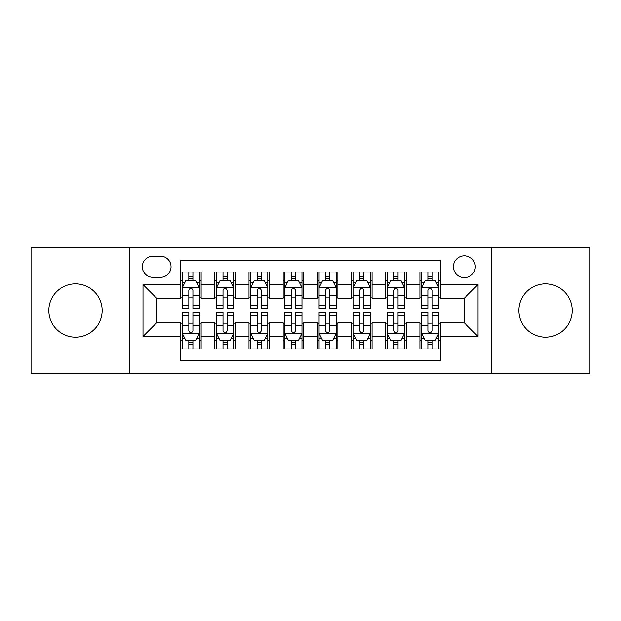 <?xml version="1.0" encoding="UTF-8"?>
<svg xmlns="http://www.w3.org/2000/svg" width="621" height="621" viewBox="0 0 621 621"><rect width="100%" height="100%" fill="white"/><g stroke="black" fill="none" stroke-linecap="round" stroke-linejoin="round"><path stroke-width="0.93" d="M545.51 283.836A26.664 26.664 0 0 0 518.846 310.5A26.664 26.664 0 0 0 545.51 337.164A26.664 26.664 0 0 0 572.174 310.5A26.664 26.664 0 0 0 545.51 283.836M75.49 283.836A26.664 26.664 0 0 0 48.826 310.5A26.664 26.664 0 0 0 75.49 337.164A26.664 26.664 0 0 0 102.154 310.5A26.664 26.664 0 0 0 75.49 283.836M464.329 255.805A10.937 10.937 0 0 0 453.384 266.743A10.937 10.937 0 0 0 464.329 277.68A10.937 10.937 0 0 0 475.267 266.743A10.937 10.937 0 0 0 464.329 255.805M491.669 373.741L589.95 373.741L589.95 247.259L491.669 247.259L491.669 373.741L129.331 373.741L129.331 247.259L31.05 247.259L31.05 373.741L129.331 373.741M440.398 272.045L419.889 272.045L419.889 284.519L406.212 284.519L406.212 298.196L419.889 298.196L419.889 284.519M406.212 284.519L406.212 272.045L385.703 272.045L385.703 284.519L372.033 284.519L372.033 298.196L385.703 298.196L385.703 284.519M372.033 284.519L372.033 272.045L351.517 272.045L351.517 284.519L337.847 284.519L337.847 298.196L351.517 298.196L351.517 284.519M337.847 284.519L337.847 272.045L317.339 272.045L317.339 284.519L303.661 284.519L303.661 298.196L317.339 298.196L317.339 284.519M303.661 284.519L303.661 272.045L283.153 272.045L283.153 284.519L269.483 284.519L269.483 298.196L283.153 298.196L283.153 284.519M269.483 284.519L269.483 272.045L248.967 272.045L248.967 284.519L235.297 284.519L235.297 298.196L248.967 298.196L248.967 284.519M235.297 284.519L235.297 272.045L214.788 272.045L214.788 298.196L201.111 298.196L201.111 272.045L180.602 272.045M180.602 348.955L201.111 348.955L201.111 322.804L214.788 322.804L214.788 348.955L235.297 348.955L235.297 322.804L248.967 322.804L248.967 336.481L235.297 336.481M248.967 336.481L248.967 348.955L269.483 348.955L269.483 322.804L283.153 322.804L283.153 336.481L269.483 336.481M283.153 336.481L283.153 348.955L303.661 348.955L303.661 322.804L317.339 322.804L317.339 336.481L303.661 336.481M317.339 336.481L317.339 348.955L337.847 348.955L337.847 322.804L351.517 322.804L351.517 336.481L337.847 336.481M351.517 336.481L351.517 348.955L372.033 348.955L372.033 322.804L385.703 322.804L385.703 336.481L372.033 336.481M385.703 336.481L385.703 348.955L406.212 348.955L406.212 322.804L419.889 322.804L419.889 336.481L406.212 336.481M152.913 277.339L160.435 277.339A10.596 10.596 0 0 0 171.031 266.743A10.596 10.596 0 0 0 160.435 256.147L152.913 256.147A10.596 10.596 0 0 0 142.318 266.743A10.596 10.596 0 0 0 152.913 277.339M491.669 247.259L129.331 247.259M440.398 284.519L440.398 260.595L180.602 260.595L180.602 298.196L156.671 298.196L156.671 322.804L180.602 322.804L180.602 360.405L440.398 360.405L440.398 322.804L464.329 322.804L464.329 298.196L440.398 298.196L440.398 284.519L477.999 284.519L477.999 336.481L440.398 336.481M180.602 336.481L143.001 336.481L143.001 284.519L180.602 284.519M419.889 336.481L419.889 348.955L440.398 348.955M180.602 280.591L182.31 280.591M188.807 280.591L192.906 280.591M199.403 280.591L201.111 280.591M180.602 297.855L182.31 297.855M188.807 297.855L192.906 297.855M199.403 297.855L201.111 297.855M180.602 323.145L182.31 323.145M188.807 323.145L192.906 323.145M199.403 323.145L201.111 323.145M180.602 340.409L182.31 340.409M188.807 340.409L192.906 340.409M199.403 340.409L201.111 340.409M214.788 297.855L216.496 297.855M222.993 297.855L227.092 297.855M233.589 297.855L235.297 297.855M214.788 280.591L216.496 280.591M222.993 280.591L227.092 280.591M233.589 280.591L235.297 280.591M214.788 323.145L216.496 323.145M222.993 323.145L227.092 323.145M233.589 323.145L235.297 323.145M214.788 340.409L216.496 340.409M222.993 340.409L227.092 340.409M233.589 340.409L235.297 340.409M248.967 323.145L250.682 323.145M257.172 323.145L261.278 323.145M267.767 323.145L269.483 323.145M248.967 340.409L250.682 340.409M257.172 340.409L261.278 340.409M267.767 340.409L269.483 340.409M248.967 280.591L250.682 280.591M257.172 280.591L261.278 280.591M267.767 280.591L269.483 280.591M248.967 297.855L250.682 297.855M257.172 297.855L261.278 297.855M267.767 297.855L269.483 297.855M283.153 323.145L284.86 323.145M291.358 323.145L295.456 323.145M301.953 323.145L303.661 323.145M283.153 340.409L284.86 340.409M291.358 340.409L295.456 340.409M301.953 340.409L303.661 340.409M283.153 280.591L284.86 280.591M291.358 280.591L295.456 280.591M301.953 280.591L303.661 280.591M283.153 297.855L284.86 297.855M291.358 297.855L295.456 297.855M301.953 297.855L303.661 297.855M317.339 323.145L319.047 323.145M325.544 323.145L329.642 323.145M336.14 323.145L337.847 323.145M317.339 340.409L319.047 340.409M325.544 340.409L329.642 340.409M336.14 340.409L337.847 340.409M317.339 280.591L319.047 280.591M325.544 280.591L329.642 280.591M336.14 280.591L337.847 280.591M317.339 297.855L319.047 297.855M325.544 297.855L329.642 297.855M336.14 297.855L337.847 297.855M351.517 323.145L353.233 323.145M359.722 323.145L363.828 323.145M370.318 323.145L372.033 323.145M351.517 340.409L353.233 340.409M359.722 340.409L363.828 340.409M370.318 340.409L372.033 340.409M351.517 280.591L353.233 280.591M359.722 280.591L363.828 280.591M370.318 280.591L372.033 280.591M351.517 297.855L353.233 297.855M359.722 297.855L363.828 297.855M370.318 297.855L372.033 297.855M385.703 323.145L387.411 323.145M393.908 323.145L398.007 323.145M404.504 323.145L406.212 323.145M385.703 340.409L387.411 340.409M393.908 340.409L398.007 340.409M404.504 340.409L406.212 340.409M385.703 280.591L387.411 280.591M393.908 280.591L398.007 280.591M404.504 280.591L406.212 280.591M385.703 297.855L387.411 297.855M393.908 297.855L398.007 297.855M404.504 297.855L406.212 297.855M419.889 323.145L421.597 323.145M428.094 323.145L432.193 323.145M438.69 323.145L440.398 323.145M419.889 340.409L421.597 340.409M428.094 340.409L432.193 340.409M438.69 340.409L440.398 340.409M419.889 280.591L421.597 280.591M428.094 280.591L432.193 280.591M438.69 280.591L440.398 280.591M419.889 297.855L421.597 297.855M428.094 297.855L432.193 297.855M438.69 297.855L440.398 297.855M156.671 298.196L143.001 284.519M156.671 322.804L143.001 336.481M477.999 284.519L464.329 298.196M477.999 336.481L464.329 322.804M192.906 276.485L188.807 276.485M199.403 305.664L192.906 305.664L192.906 308.451L199.403 308.451L199.403 287.601L195.988 280.762L185.733 280.762L182.31 287.601L182.31 308.451L188.807 308.451L188.807 305.664L182.31 305.664M182.31 287.601L182.31 272.045M199.403 287.601L199.403 272.045M188.807 280.762L188.807 272.045M192.906 272.045L192.906 280.762M192.906 305.664L192.906 290.162C191.54 287.531 190.173 287.531 188.807 290.162L188.807 305.664M188.807 344.515L192.906 344.515M182.31 315.336L188.807 315.336L188.807 312.549L182.31 312.549L182.31 333.399L185.733 340.238L195.988 340.238L199.403 333.399L199.403 312.549L192.906 312.549L192.906 315.336L199.403 315.336M199.403 333.399L199.403 348.955M182.31 333.399L182.31 348.955M192.906 340.238L192.906 348.955M188.807 348.955L188.807 340.238M188.807 315.336L188.807 330.838C190.173 333.469 191.54 333.469 192.906 330.838L192.906 315.336M227.092 276.485L222.993 276.485M233.589 305.664L227.092 305.664L227.092 308.451L233.589 308.451L233.589 287.601L230.166 280.762L219.912 280.762L216.496 287.601L216.496 308.451L222.993 308.451L222.993 305.664L216.496 305.664M216.496 287.601L216.496 272.045M233.589 287.601L233.589 272.045M222.993 280.762L222.993 272.045M227.092 272.045L227.092 280.762M227.092 305.664L227.092 290.162C225.726 287.531 224.36 287.531 222.993 290.162L222.993 305.664M261.278 276.485L257.172 276.485M267.767 305.664L261.278 305.664L261.278 308.451L267.767 308.451L267.767 287.601L264.352 280.762L254.098 280.762L250.682 287.601L250.682 308.451L257.172 308.451L257.172 305.664L250.682 305.664M250.682 287.601L250.682 272.045M267.767 287.601L267.767 272.045M257.172 280.762L257.172 272.045M261.278 272.045L261.278 280.762M261.278 305.664L261.278 290.162C259.912 287.531 258.546 287.531 257.172 290.162L257.172 305.664M295.456 276.485L291.358 276.485M301.953 305.664L295.456 305.664L295.456 308.451L301.953 308.451L301.953 287.601L298.538 280.762L288.284 280.762L284.86 287.601L284.86 308.451L291.358 308.451L291.358 305.664L284.86 305.664M284.86 287.601L284.86 272.045M301.953 287.601L301.953 272.045M291.358 280.762L291.358 272.045M295.456 272.045L295.456 280.762M295.456 305.664L295.456 290.162C294.09 287.531 292.724 287.531 291.358 290.162L291.358 305.664M329.642 276.485L325.544 276.485M336.14 305.664L329.642 305.664L329.642 308.451L336.14 308.451L336.14 287.601L332.716 280.762L322.462 280.762L319.047 287.601L319.047 308.451L325.544 308.451L325.544 305.664L319.047 305.664M319.047 287.601L319.047 272.045M336.14 287.601L336.14 272.045M325.544 280.762L325.544 272.045M329.642 272.045L329.642 280.762M329.642 305.664L329.642 290.162C328.276 287.531 326.91 287.531 325.544 290.162L325.544 305.664M222.993 344.515L227.092 344.515M216.496 315.336L222.993 315.336L222.993 312.549L216.496 312.549L216.496 333.399L219.912 340.238L230.166 340.238L233.589 333.399L233.589 312.549L227.092 312.549L227.092 315.336L233.589 315.336M233.589 333.399L233.589 348.955M216.496 333.399L216.496 348.955M227.092 340.238L227.092 348.955M222.993 348.955L222.993 340.238M222.993 315.336L222.993 330.838C224.36 333.469 225.726 333.469 227.092 330.838L227.092 315.336M257.172 344.515L261.278 344.515M250.682 315.336L257.172 315.336L257.172 312.549L250.682 312.549L250.682 333.399L254.098 340.238L264.352 340.238L267.767 333.399L267.767 312.549L261.278 312.549L261.278 315.336L267.767 315.336M267.767 333.399L267.767 348.955M250.682 333.399L250.682 348.955M261.278 340.238L261.278 348.955M257.172 348.955L257.172 340.238M257.172 315.336L257.172 330.838C258.538 333.469 259.904 333.469 261.278 330.838L261.278 315.336M291.358 344.515L295.456 344.515M284.86 315.336L291.358 315.336L291.358 312.549L284.86 312.549L284.86 333.399L288.284 340.238L298.538 340.238L301.953 333.399L301.953 312.549L295.456 312.549L295.456 315.336L301.953 315.336M301.953 333.399L301.953 348.955M284.86 333.399L284.86 348.955M295.456 340.238L295.456 348.955M291.358 348.955L291.358 340.238M291.358 315.336L291.358 330.838C292.724 333.469 294.09 333.469 295.456 330.838L295.456 315.336M325.544 344.515L329.642 344.515M319.047 315.336L325.544 315.336L325.544 312.549L319.047 312.549L319.047 333.399L322.462 340.238L332.716 340.238L336.14 333.399L336.14 312.549L329.642 312.549L329.642 315.336L336.14 315.336M336.14 333.399L336.14 348.955M319.047 333.399L319.047 348.955M329.642 340.238L329.642 348.955M325.544 348.955L325.544 340.238M325.544 315.336L325.544 330.838C326.91 333.469 328.276 333.469 329.642 330.838L329.642 315.336M363.828 276.485L359.722 276.485M370.318 305.664L363.828 305.664L363.828 308.451L370.318 308.451L370.318 287.601L366.902 280.762L356.648 280.762L353.233 287.601L353.233 308.451L359.722 308.451L359.722 305.664L353.233 305.664M353.233 287.601L353.233 272.045M370.318 287.601L370.318 272.045M359.722 280.762L359.722 272.045M363.828 272.045L363.828 280.762M363.828 305.664L363.828 290.162C362.462 287.531 361.096 287.531 359.722 290.162L359.722 305.664M359.722 344.515L363.828 344.515M353.233 315.336L359.722 315.336L359.722 312.549L353.233 312.549L353.233 333.399L356.648 340.238L366.902 340.238L370.318 333.399L370.318 312.549L363.828 312.549L363.828 315.336L370.318 315.336M370.318 333.399L370.318 348.955M353.233 333.399L353.233 348.955M363.828 340.238L363.828 348.955M359.722 348.955L359.722 340.238M359.722 315.336L359.722 330.838C361.088 333.469 362.454 333.469 363.828 330.838L363.828 315.336M398.007 276.485L393.908 276.485M404.504 305.664L398.007 305.664L398.007 308.451L404.504 308.451L404.504 287.601L401.088 280.762L390.834 280.762L387.411 287.601L387.411 308.451L393.908 308.451L393.908 305.664L387.411 305.664M387.411 287.601L387.411 272.045M404.504 287.601L404.504 272.045M393.908 280.762L393.908 272.045M398.007 272.045L398.007 280.762M398.007 305.664L398.007 290.162C396.64 287.531 395.274 287.531 393.908 290.162L393.908 305.664M393.908 344.515L398.007 344.515M387.411 315.336L393.908 315.336L393.908 312.549L387.411 312.549L387.411 333.399L390.834 340.238L401.088 340.238L404.504 333.399L404.504 312.549L398.007 312.549L398.007 315.336L404.504 315.336M404.504 333.399L404.504 348.955M387.411 333.399L387.411 348.955M398.007 340.238L398.007 348.955M393.908 348.955L393.908 340.238M393.908 315.336L393.908 330.838C395.274 333.469 396.64 333.469 398.007 330.838L398.007 315.336M432.193 276.485L428.094 276.485M438.69 305.664L432.193 305.664L432.193 308.451L438.69 308.451L438.69 287.601L435.267 280.762L425.012 280.762L421.597 287.601L421.597 308.451L428.094 308.451L428.094 305.664L421.597 305.664M421.597 287.601L421.597 272.045M438.69 287.601L438.69 272.045M428.094 280.762L428.094 272.045M432.193 272.045L432.193 280.762M432.193 305.664L432.193 290.162C430.827 287.531 429.46 287.531 428.094 290.162L428.094 305.664M428.094 344.515L432.193 344.515M421.597 315.336L428.094 315.336L428.094 312.549L421.597 312.549L421.597 333.399L425.012 340.238L435.267 340.238L438.69 333.399L438.69 312.549L432.193 312.549L432.193 315.336L438.69 315.336M438.69 333.399L438.69 348.955M421.597 333.399L421.597 348.955M432.193 340.238L432.193 348.955M428.094 348.955L428.094 340.238M428.094 315.336L428.094 330.838C429.46 333.469 430.827 333.469 432.193 330.838L432.193 315.336M214.788 336.481L201.111 336.481M214.788 284.519L201.111 284.519M199.318 287.43L182.395 287.43M182.31 282.64L184.786 282.64M196.927 282.64L199.403 282.64M188.807 295.518L182.31 295.518M199.403 295.518L192.906 295.518M192.906 278.666L188.807 278.666M182.395 333.57L199.318 333.57M199.403 338.36L196.927 338.36M184.786 338.36L182.31 338.36M192.906 325.482L199.403 325.482M182.31 325.482L188.807 325.482M188.807 342.334L192.906 342.334M233.504 287.43L216.582 287.43M216.496 282.64L218.972 282.64M231.113 282.64L233.589 282.64M222.993 295.518L216.496 295.518M233.589 295.518L227.092 295.518M227.092 278.666L222.993 278.666M267.682 287.43L250.768 287.43M250.682 282.64L253.158 282.64M265.291 282.64L267.767 282.64M257.172 295.518L250.682 295.518M267.767 295.518L261.278 295.518M261.278 278.666L257.172 278.666M301.868 287.43L284.946 287.43M284.86 282.64L287.337 282.64M299.477 282.64L301.953 282.64M291.358 295.518L284.86 295.518M301.953 295.518L295.456 295.518M295.456 278.666L291.358 278.666M336.054 287.43L319.132 287.43M319.047 282.64L321.523 282.64M333.663 282.64L336.14 282.64M325.544 295.518L319.047 295.518M336.14 295.518L329.642 295.518M329.642 278.666L325.544 278.666M216.582 333.57L233.504 333.57M233.589 338.36L231.113 338.36M218.972 338.36L216.496 338.36M227.092 325.482L233.589 325.482M216.496 325.482L222.993 325.482M222.993 342.334L227.092 342.334M250.768 333.57L267.682 333.57M267.767 338.36L265.291 338.36M253.158 338.36L250.682 338.36M261.278 325.482L267.767 325.482M250.682 325.482L257.172 325.482M257.172 342.334L261.278 342.334M284.946 333.57L301.868 333.57M301.953 338.36L299.477 338.36M287.337 338.36L284.86 338.36M295.456 325.482L301.953 325.482M284.86 325.482L291.358 325.482M291.358 342.334L295.456 342.334M319.132 333.57L336.054 333.57M336.14 338.36L333.663 338.36M321.523 338.36L319.047 338.36M329.642 325.482L336.14 325.482M319.047 325.482L325.544 325.482M325.544 342.334L329.642 342.334M370.232 287.43L353.318 287.43M353.233 282.64L355.709 282.64M367.842 282.64L370.318 282.64M359.722 295.518L353.233 295.518M370.318 295.518L363.828 295.518M363.828 278.666L359.722 278.666M353.318 333.57L370.232 333.57M370.318 338.36L367.842 338.36M355.709 338.36L353.233 338.36M363.828 325.482L370.318 325.482M353.233 325.482L359.722 325.482M359.722 342.334L363.828 342.334M404.418 287.43L387.496 287.43M387.411 282.64L389.887 282.64M402.028 282.64L404.504 282.64M393.908 295.518L387.411 295.518M404.504 295.518L398.007 295.518M398.007 278.666L393.908 278.666M387.496 333.57L404.418 333.57M404.504 338.36L402.028 338.36M389.887 338.36L387.411 338.36M398.007 325.482L404.504 325.482M387.411 325.482L393.908 325.482M393.908 342.334L398.007 342.334M438.605 287.43L421.682 287.43M421.597 282.64L424.073 282.64M436.214 282.64L438.69 282.64M428.094 295.518L421.597 295.518M438.69 295.518L432.193 295.518M432.193 278.666L428.094 278.666M421.682 333.57L438.605 333.57M438.69 338.36L436.214 338.36M424.073 338.36L421.597 338.36M432.193 325.482L438.69 325.482M421.597 325.482L428.094 325.482M428.094 342.334L432.193 342.334"/></g></svg>
